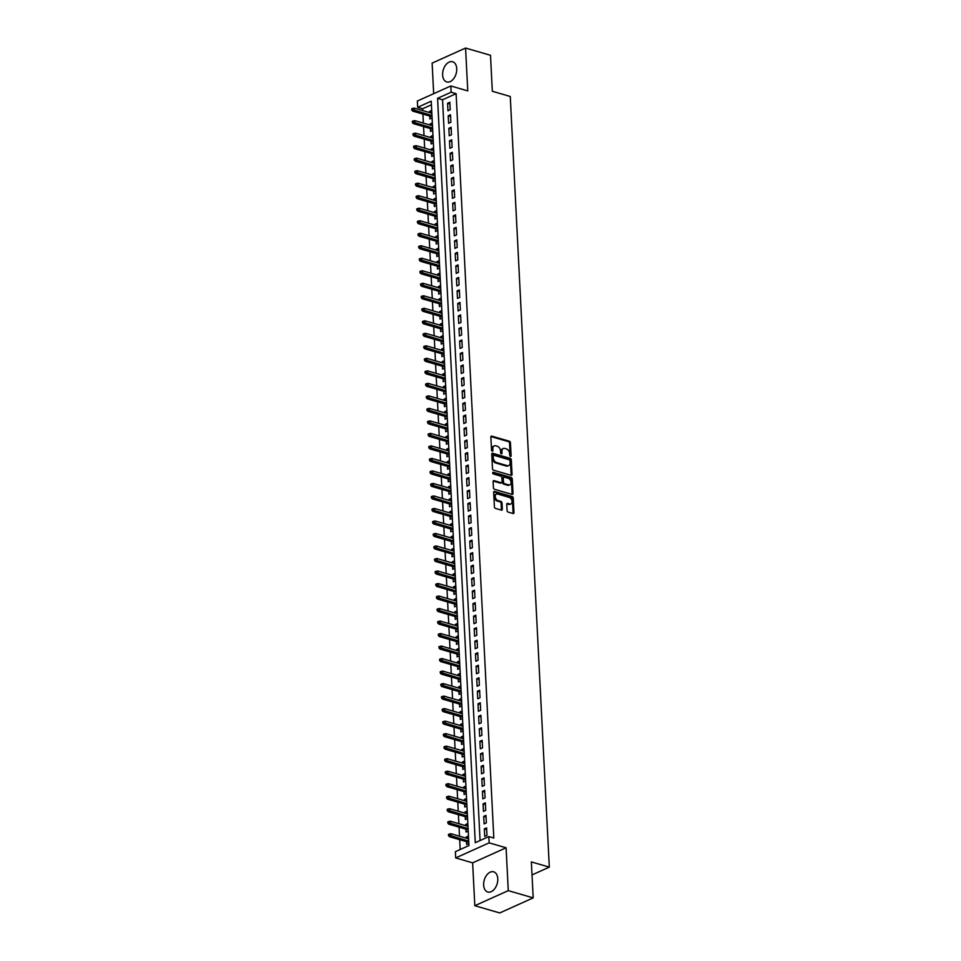 <?xml version="1.0" encoding="UTF-8"?>
<svg xmlns="http://www.w3.org/2000/svg" width="961" height="961" viewBox="0 0 961 961"><rect width="100%" height="100%" fill="white"/><g stroke="black" fill="none" stroke-linecap="round" stroke-linejoin="round"><path stroke-width="1.44" d="M510.459 456.463A0.925 0.625 65.8 0 0 511.096 455.802L510.435 442.757A1.321 0.901 65.8 0 0 509.402 441.243L491.792 436.126A1.321 0.901 65.8 0 0 490.879 437.063L491.539 450.12A0.925 0.625 65.8 0 0 492.909 450.517L492.825 448.823A4.228 2.859 65.8 0 1 494.206 445.88A4.228 2.859 65.8 0 1 495.756 445.808L497.221 446.228A4.228 2.859 65.8 0 1 500.549 451.069L500.633 452.763A0.925 0.625 65.8 0 0 502.002 453.16L501.918 451.466A4.228 2.859 65.8 0 1 503.312 448.523A4.228 2.859 65.8 0 1 504.849 448.451L506.315 448.883A4.228 2.859 65.8 0 1 509.642 453.724L509.726 455.406A0.925 0.625 65.8 0 0 510.459 456.463M510.195 456.331A0.925 0.625 65.8 0 0 510.195 456.211L509.534 443.165A1.321 0.901 65.8 0 0 508.501 441.652L490.951 436.546M491.996 451.033A0.925 0.625 65.8 0 0 491.996 450.925L491.912 449.231L492.825 448.823M501.101 453.676A0.925 0.625 65.8 0 0 501.101 453.568L501.017 451.874L501.918 451.466M497.774 878.726A10.511 6.703 -73.8 0 0 493.654 871.819A10.511 6.703 -73.8 0 0 483.659 885.081A10.511 6.703 -73.8 0 0 487.78 892A10.511 6.703 -73.8 0 0 497.774 878.726M456.739 68.675A10.511 6.703 -73.8 0 0 452.619 61.756A10.511 6.703 -73.8 0 0 442.625 75.018A10.511 6.703 -73.8 0 0 446.745 81.937A10.511 6.703 -73.8 0 0 456.739 68.675M507.084 510.567A1.321 0.901 65.8 0 0 508.117 512.081L513.066 513.51A1.321 0.901 65.8 0 0 513.979 512.573L513.246 498.074A1.321 0.901 65.8 0 0 512.201 496.561L494.591 491.443A1.321 0.901 65.8 0 0 493.678 492.392L494.41 506.879A1.321 0.901 65.8 0 0 495.456 508.393L501.414 510.123A1.321 0.901 65.8 0 0 502.339 509.186L502.026 502.987A1.321 0.901 65.8 0 0 500.981 501.474L498.026 500.609A3.532 2.39 65.8 0 1 495.371 497.438A3.532 2.39 65.8 0 1 496.405 494.098A3.532 2.39 65.8 0 1 497.69 494.038L509.282 497.414A3.532 2.39 65.8 0 1 511.937 500.585A3.532 2.39 65.8 0 1 510.904 503.924A3.532 2.39 65.8 0 1 509.618 503.984L507.684 503.42A1.321 0.901 65.8 0 0 506.771 504.357L507.084 510.567M488.837 836.599L489.149 842.857L455.694 857.921L455.382 851.674L468.944 845.56L431.237 101.181L417.675 107.296L417.35 101.037L450.817 85.973L451.129 92.22L437.567 98.334L475.275 842.713L488.837 836.599L493.822 838.052L456.115 93.673L451.129 92.22M450.817 85.973L467.755 90.899L465.58 48.05L490.506 55.294L492.32 91.271L510.267 96.484L549.308 867.134L531.361 861.909L533.187 897.886L508.273 890.631L506.099 847.782L489.149 842.857M511.132 475.323A1.321 0.901 65.8 0 0 512.045 474.374L511.312 459.887A1.321 0.901 65.8 0 0 510.267 458.373L492.657 453.256A1.321 0.901 65.8 0 0 491.744 454.193L492.476 468.692A1.321 0.901 65.8 0 0 493.522 470.205L511.132 475.323M512.273 478.986L513.006 493.474A1.321 0.901 65.8 0 1 512.093 494.422L494.483 489.293A1.321 0.901 65.8 0 1 493.437 487.78L493.125 481.581A1.321 0.901 65.8 0 1 494.05 480.644L501.186 482.71A1.321 0.901 65.8 0 0 502.098 481.773L501.894 477.653A1.321 0.901 65.8 0 0 500.849 476.151L493.413 473.989A0.925 0.625 65.8 0 1 493.329 472.259L511.24 477.473A1.321 0.901 65.8 0 1 512.273 478.986L511.372 479.395L512.105 493.882L513.006 493.474M533.187 897.886L499.732 912.95L474.818 905.706L508.273 890.631M465.58 48.05L432.126 63.114L433.675 93.685M466.313 838.196L466.253 837.031L468.548 837.704M466.493 841.668L466.638 844.539L468.848 843.542M465.677 825.691L465.617 824.526L467.911 825.187M465.857 829.163L466.001 832.022L468.211 831.037M465.052 813.174L464.992 812.009L467.274 812.682M465.22 816.646L465.364 819.517L467.575 818.52M464.415 800.669L464.355 799.504L466.65 800.165M464.583 804.141L464.74 807.012L466.938 806.015M463.779 788.152L463.719 786.987L466.013 787.66M463.959 791.636L464.103 794.495L466.313 793.498M463.142 775.647L463.082 774.482L465.376 775.143M463.322 779.119L463.466 781.99L465.677 780.993M462.517 763.13L462.457 761.965L464.74 762.638M462.685 766.614L462.83 769.473L465.04 768.476M461.881 750.625L461.821 749.46L464.115 750.121M462.049 754.097L462.205 756.968L464.403 755.971M461.244 738.108L461.184 736.943L463.478 737.616M461.424 741.592L461.568 744.451L463.767 743.454M460.607 725.603L460.547 724.438L462.842 725.099M460.787 729.075L460.932 731.946L463.142 730.949M459.971 713.086L459.923 711.921L462.205 712.594M460.151 716.57L460.295 719.429L462.505 718.444M459.346 700.581L459.286 699.416L461.58 700.076M459.514 704.053L459.658 706.924L461.869 705.927M458.709 688.064L458.649 686.911L460.944 687.571M458.89 691.548L459.034 694.407L461.232 693.422M458.073 675.559L458.013 674.394L460.307 675.066M458.253 679.031L458.397 681.902L460.607 680.905M457.436 663.054L457.388 661.889L459.67 662.549M457.616 666.526L457.76 669.385L459.971 668.4M456.811 650.537L456.751 649.372L459.046 650.044M456.98 654.009L457.124 656.88L459.334 655.882M456.175 638.032L456.115 636.867L458.409 637.527M456.355 641.504L456.499 644.375L458.697 643.377M455.538 625.515L455.478 624.35L457.772 625.022M455.718 628.999L455.862 631.857L458.073 630.86M454.901 613.01L454.853 611.845L457.136 612.505M455.082 616.481L455.226 619.352L457.436 618.355M454.277 600.493L454.217 599.328L456.499 600M454.445 603.976L454.589 606.835L456.799 605.838M453.64 587.988L453.58 586.823L455.874 587.483M453.82 591.459L453.964 594.33L456.163 593.333M453.003 575.471L452.943 574.306L455.238 574.978M453.184 578.954L453.328 581.813L455.538 580.816M452.367 562.966L452.307 561.801L454.601 562.461M452.547 566.437L452.691 569.308L454.901 568.311M451.742 550.449L451.682 549.284L453.964 549.956M451.91 553.932L452.054 556.791L454.265 555.806M451.105 537.944L451.045 536.779L453.34 537.439M451.286 541.415L451.43 544.286L453.628 543.289M450.469 525.427L450.409 524.274L452.703 524.934M450.649 528.91L450.793 531.769L453.003 530.784M449.832 512.922L449.772 511.757L452.066 512.429M450.012 516.393L450.156 519.264L452.367 518.267M449.207 500.417L449.147 499.252L451.43 499.912M449.376 503.888L449.52 506.747L451.73 505.762M448.571 487.9L448.511 486.734L450.805 487.407M448.751 491.371L448.895 494.242L451.093 493.245M447.934 475.395L447.874 474.229L450.168 474.89M448.114 478.866L448.258 481.737L450.469 480.74M447.297 462.878L447.237 461.712L449.532 462.385M447.478 466.361L447.622 469.22L449.832 468.223M446.673 450.373L446.613 449.207L448.895 449.868M446.841 453.844L446.985 456.715L449.195 455.718M446.036 437.856L445.976 436.69L448.27 437.363M446.204 441.339L446.36 444.198L448.559 443.201M445.399 425.351L445.339 424.185L447.634 424.846M445.58 428.822L445.724 431.693L447.934 430.696M444.763 412.834L444.703 411.668L446.997 412.341M444.943 416.317L445.087 419.176L447.297 418.191M444.138 400.329L444.078 399.163L446.36 399.824M444.306 403.8L444.45 406.671L446.661 405.674M443.501 387.812L443.441 386.646L445.736 387.319M443.67 391.295L443.826 394.154L446.024 393.169M442.865 375.307L442.805 374.141L445.099 374.802M443.045 378.778L443.189 381.649L445.399 380.652M442.228 362.79L442.168 361.636L444.462 362.297M442.408 366.273L442.553 369.132L444.763 368.147M441.604 350.284L441.543 349.119L443.826 349.792M441.772 353.756L441.916 356.627L444.126 355.63M440.967 337.779L440.907 336.614L443.201 337.275M441.135 341.251L441.279 344.11L443.489 343.125M440.33 325.262L440.27 324.097L442.565 324.77M440.51 328.746L440.655 331.605L442.853 330.608M439.694 312.757L439.633 311.592L441.928 312.253M439.874 316.229L440.018 319.1L442.228 318.103M439.057 300.24L439.009 299.075L441.291 299.748M439.237 303.724L439.381 306.583L441.592 305.586M438.432 287.735L438.372 286.57L440.667 287.231M438.6 291.207L438.745 294.078L440.955 293.081M437.796 275.218L437.735 274.053L440.03 274.726M437.976 278.702L438.12 281.561L440.318 280.564M437.159 262.713L437.099 261.548L439.393 262.209M437.339 266.185L437.483 269.056L439.694 268.059M436.522 250.196L436.474 249.031L438.757 249.704M436.702 253.68L436.847 256.539L439.057 255.554M435.898 237.691L435.838 236.526L438.132 237.187M436.066 241.163L436.21 244.034L438.42 243.037M435.261 225.174L435.201 224.009L437.495 224.682M435.441 228.658L435.585 231.517L437.784 230.532M434.624 212.669L434.564 211.504L436.859 212.165M434.804 216.141L434.949 219.012L437.159 218.015M433.988 200.164L433.928 198.999L436.222 199.66M434.168 203.636L434.312 206.495L436.522 205.51M433.363 187.647L433.303 186.482L435.585 187.155M433.531 191.119L433.675 193.99L435.886 192.993M432.726 175.142L432.666 173.977L434.961 174.638M432.906 178.614L433.051 181.485L435.249 180.488M432.09 162.625L432.03 161.46L434.324 162.133M432.27 166.109L432.414 168.968L434.624 167.971M431.453 150.12L431.393 148.955L433.687 149.616M431.633 153.592L431.777 156.463L433.988 155.466M430.828 137.603L430.768 136.438L433.051 137.111M430.996 141.087L431.141 143.946L433.351 142.949M430.192 125.098L430.132 123.933L432.426 124.594M430.372 128.57L430.516 131.441L432.714 130.444M450.216 109.758L449.844 102.262L447.586 103.271L447.958 110.779L450.216 109.758M450.853 122.275L450.481 114.767L448.21 115.788L448.595 123.296L450.853 122.275M451.49 134.78L451.105 127.272L448.847 128.293L449.231 135.801L451.49 134.78M452.126 147.297L451.742 139.789L449.484 140.811L449.868 148.318L452.126 147.297M452.763 159.802L452.379 152.294L450.12 153.316L450.493 160.823L452.763 159.802M453.388 172.319L453.015 164.811L450.745 165.833L451.129 173.34L453.388 172.319M454.024 184.824L453.64 177.317L451.382 178.338L451.766 185.845L454.024 184.824M454.661 197.341L454.277 189.834L452.018 190.855L452.403 198.35L454.661 197.341M455.298 209.846L454.913 202.339L452.655 203.36L453.027 210.867L455.298 209.846M455.922 222.363L455.55 214.856L453.28 215.865L453.664 223.372L455.922 222.363M456.559 234.868L456.175 227.361L453.916 228.382L454.301 235.889L456.559 234.868M457.196 247.385L456.811 239.878L454.553 240.887L454.937 248.394L457.196 247.385M457.832 259.89L457.448 252.383L455.19 253.404L455.562 260.911L457.832 259.89M458.457 272.395L458.085 264.9L455.826 265.909L456.199 273.417L458.457 272.395M459.094 284.912L458.709 277.405L456.451 278.426L456.835 285.934L459.094 284.912M459.73 297.417L459.346 289.91L457.088 290.931L457.472 298.439L459.73 297.417M460.367 309.935L459.983 302.427L457.724 303.448L458.097 310.956L460.367 309.935M460.992 322.44L460.619 314.932L458.361 315.953L458.733 323.461L460.992 322.44M461.628 334.957L461.244 327.449L458.986 328.47L459.37 335.966L461.628 334.957M462.265 347.462L461.881 339.954L459.622 340.975L460.007 348.483L462.265 347.462M462.902 359.979L462.517 352.471L460.259 353.492L460.631 360.988L462.902 359.979M463.526 372.484L463.154 364.976L460.896 365.997L461.268 373.505L463.526 372.484M464.163 385.001L463.791 377.493L461.52 378.502L461.905 386.01L464.163 385.001M464.8 397.506L464.415 389.998L462.157 391.019L462.541 398.527L464.8 397.506M465.436 410.011L465.052 402.515L462.794 403.524L463.166 411.032L465.436 410.011M466.061 422.528L465.689 415.02L463.43 416.041L463.803 423.549L466.061 422.528M466.698 435.033L466.325 427.537L464.055 428.546L464.439 436.054L466.698 435.033M467.334 447.55L466.95 440.042L464.692 441.063L465.076 448.571L467.334 447.55M467.971 460.055L467.587 452.547L465.328 453.568L465.713 461.076L467.971 460.055M468.596 472.572L468.223 465.064L465.965 466.085L466.337 473.593L468.596 472.572M469.232 485.077L468.86 477.569L466.59 478.59L466.974 486.098L469.232 485.077M469.869 497.594L469.485 490.086L467.226 491.107L467.611 498.603L469.869 497.594M470.506 510.099L470.121 502.591L467.863 503.612L468.247 511.12L470.506 510.099M471.142 522.616L470.758 515.108L468.5 516.129L468.872 523.625L471.142 522.616M471.767 535.121L471.395 527.613L469.124 528.634L469.509 536.142L471.767 535.121M472.404 547.638L472.019 540.13L469.761 541.139L470.145 548.647L472.404 547.638M473.04 560.143L472.656 552.635L470.397 553.656L470.782 561.164L473.04 560.143M473.677 572.648L473.292 565.152L471.034 566.161L471.407 573.669L473.677 572.648M474.302 585.165L473.929 577.657L471.659 578.678L472.043 586.186L474.302 585.165M474.938 597.67L474.554 590.174L472.295 591.183L472.68 598.691L474.938 597.67M475.575 610.187L475.19 602.679L472.932 603.7L473.317 611.208L475.575 610.187M476.212 622.692L475.827 615.184L473.569 616.205L473.941 623.713L476.212 622.692M476.836 635.209L476.464 627.701L474.193 628.722L474.578 636.23L476.836 635.209M477.473 647.714L477.088 640.206L474.83 641.227L475.214 648.735L477.473 647.714M478.11 660.231L477.725 652.723L475.467 653.744L475.851 661.24L478.11 660.231M478.746 672.736L478.362 665.228L476.103 666.249L476.476 673.757L478.746 672.736M479.371 685.253L478.998 677.745L476.74 678.754L477.112 686.262L479.371 685.253M480.007 697.758L479.623 690.25L477.365 691.271L477.749 698.779L480.007 697.758M480.644 710.275L480.26 702.767L478.001 703.776L478.386 711.284L480.644 710.275M481.281 722.78L480.896 715.272L478.638 716.293L479.01 723.801L481.281 722.78M481.905 735.285L481.533 727.789L479.275 728.798L479.647 736.306L481.905 735.285M482.542 747.802L482.158 740.294L479.899 741.315L480.284 748.823L482.542 747.802M483.179 760.307L482.794 752.811L480.536 753.82L480.92 761.328L483.179 760.307M483.815 772.824L483.431 765.316L481.173 766.337L481.545 773.845L483.815 772.824M484.44 785.329L484.068 777.821L481.809 778.842L482.182 786.35L484.44 785.329M485.077 797.846L484.704 790.338L482.434 791.359L482.818 798.867L485.077 797.846M485.713 810.351L485.329 802.843L483.071 803.864L483.455 811.372L485.713 810.351M486.35 822.868L485.966 815.36L483.707 816.382L484.092 823.877L486.35 822.868M456.115 93.673L442.553 99.788L480.08 840.551M484.344 828.887L484.716 836.394L486.975 835.373L486.602 827.865L484.344 828.887L486.686 829.571M431.417 104.797L422.66 108.737L422.756 110.611M422.924 114.083L423.381 123.116M423.561 126.588L424.017 135.621M424.197 139.105L424.654 148.138M424.834 151.61L425.291 160.643M425.459 164.127L425.915 173.16M426.095 176.632L426.552 185.665M426.732 189.149L427.189 198.182M427.369 201.654L427.825 210.687M427.993 214.171L428.45 223.204M428.63 226.676L429.086 235.709M429.267 239.193L429.723 248.226M429.903 251.698L430.36 260.731M430.528 264.203L430.984 273.236M431.165 276.72L431.621 285.753M431.801 289.225L432.258 298.258M432.438 301.742L432.894 310.775M433.063 314.247L433.519 323.28M433.699 326.764L434.156 335.797M434.336 339.269L434.792 348.302M434.973 351.786L435.429 360.819M435.597 364.291L436.054 373.324M436.234 376.808L436.69 385.841M436.871 389.313L437.327 398.347M437.507 401.818L437.964 410.864M438.132 414.335L438.6 423.369M438.769 426.84L439.225 435.874M439.405 439.357L439.862 448.391M440.042 451.862L440.498 460.896M440.667 464.379L441.135 473.413M441.303 476.884L441.76 485.918M441.94 489.401L442.396 498.435M442.577 501.906L443.033 510.94M443.201 514.423L443.67 523.457M443.838 526.928L444.294 535.962M444.475 539.445L444.931 548.479M445.111 551.95L445.568 560.984M445.748 564.455L446.204 573.501M446.372 576.972L446.829 586.006M447.009 589.477L447.466 598.511M447.646 601.994L448.102 611.028M448.282 614.499L448.739 623.533M448.907 627.016L449.364 636.05M449.544 639.521L450 648.555M450.18 652.038L450.637 661.072M450.817 664.544L451.274 673.577M451.442 677.061L451.898 686.094M452.078 689.566L452.535 698.599M452.715 702.083L453.172 711.116M453.352 714.588L453.808 723.621M453.976 727.093L454.433 736.138M454.613 739.61L455.07 748.643M455.25 752.115L455.706 761.148M455.886 764.632L456.343 773.665M456.511 777.137L456.98 786.17M457.148 789.654L457.604 798.687M457.784 802.159L458.241 811.192M458.421 814.676L458.877 823.709M459.046 827.181L459.514 836.214M459.682 839.698L460.187 849.512M431.705 110.431L429.495 111.416L429.555 112.581M429.735 116.065L429.879 118.924L432.09 117.927M430.132 123.933L432.342 122.936M430.768 136.438L432.967 135.453M431.393 148.955L433.603 147.958M432.03 161.46L434.24 160.463M432.666 173.977L434.877 172.98M433.303 186.482L435.501 185.485M433.928 198.999L436.138 198.002M434.564 211.504L436.774 210.507M435.201 224.009L437.411 223.024M435.838 236.526L438.048 235.529M436.474 249.031L438.672 248.046M437.099 261.548L439.309 260.551M437.735 274.053L439.946 273.068M438.372 286.57L440.582 285.573M439.009 299.075L441.207 298.078M439.633 311.592L441.844 310.595M440.27 324.097L442.48 323.1M440.907 336.614L443.117 335.617M441.543 349.119L443.742 348.122M442.168 361.636L444.378 360.639M442.805 374.141L445.015 373.144M443.441 386.646L445.652 385.661M444.078 399.163L446.276 398.166M444.703 411.668L446.913 410.683M445.339 424.185L447.55 423.188M445.976 436.69L448.186 435.705M446.613 449.207L448.811 448.21M447.237 461.712L449.448 460.715M447.874 474.229L450.084 473.232M448.511 486.734L450.721 485.737M449.147 499.252L451.346 498.254M449.772 511.757L451.982 510.759M450.409 524.274L452.619 523.277M451.045 536.779L453.256 535.782M451.682 549.284L453.88 548.299M452.307 561.801L454.517 560.804M452.943 574.306L455.154 573.321M453.58 586.823L455.79 585.826M454.217 599.328L456.415 598.343M454.853 611.845L457.052 610.848M455.478 624.35L457.688 623.353M456.115 636.867L458.325 635.87M456.751 649.372L458.962 648.375M457.388 661.889L459.586 660.892M458.013 674.394L460.223 673.397M458.649 686.911L460.86 685.914M459.286 699.416L461.496 698.419M459.923 711.921L462.121 710.936M460.547 724.438L462.758 723.441M461.184 736.943L463.394 735.958M461.821 749.46L464.031 748.463M462.457 761.965L464.656 760.98M463.082 774.482L465.292 773.485M463.719 786.987L465.929 785.99M464.355 799.504L466.565 798.507M464.992 812.009L467.19 811.012M465.617 824.526L467.827 823.529M466.253 837.031L468.463 836.034M532.022 874.918L549.308 867.134M506.099 847.782L472.644 862.858L474.818 905.706M472.644 862.858L455.694 857.921M422.66 108.737L417.675 107.296M442.553 99.788L437.567 98.334M429.495 111.416L431.789 112.089M447.586 103.271L449.928 103.956M448.21 115.788L450.565 116.473M448.847 128.293L451.202 128.978M449.484 140.811L451.826 141.495M450.12 153.316L452.463 154M450.745 165.833L453.099 166.505M451.382 178.338L453.736 179.022M452.018 190.855L454.361 191.527M452.655 203.36L454.997 204.044M453.28 215.865L455.634 216.549M453.916 228.382L456.271 229.066M454.553 240.887L456.895 241.571M455.19 253.404L457.532 254.088M455.826 265.909L458.169 266.593M456.451 278.426L458.805 279.11M457.088 290.931L459.43 291.615M457.724 303.448L460.067 304.132M458.361 315.953L460.703 316.637M458.986 328.47L461.34 329.142M459.622 340.975L461.965 341.66M460.259 353.492L462.601 354.165M460.896 365.997L463.238 366.682M461.52 378.502L463.875 379.187M462.157 391.019L464.499 391.704M462.794 403.524L465.136 404.209M463.43 416.041L465.773 416.726M464.055 428.546L466.409 429.231M464.692 441.063L467.034 441.748M465.328 453.568L467.671 454.253M465.965 466.085L468.307 466.758M466.59 478.59L468.944 479.275M467.226 491.107L469.581 491.78M467.863 503.612L470.205 504.297M468.5 516.129L470.842 516.802M469.124 528.634L471.479 529.319M469.761 541.139L472.115 541.824M470.397 553.656L472.74 554.341M471.034 566.161L473.377 566.846M471.659 578.678L474.013 579.363M472.295 591.183L474.65 591.868M472.932 603.7L475.275 604.385M473.569 616.205L475.911 616.89M474.193 628.722L476.548 629.395M474.83 641.227L477.185 641.912M475.467 653.744L477.809 654.417M476.103 666.249L478.446 666.934M476.74 678.754L479.083 679.439M477.365 691.271L479.719 691.956M478.001 703.776L480.344 704.461M478.638 716.293L480.98 716.978M479.275 728.798L481.617 729.483M479.899 741.315L482.254 742M480.536 753.82L482.878 754.505M481.173 766.337L483.515 767.022M481.809 778.842L484.152 779.527M482.434 791.359L484.788 792.032M483.071 803.864L485.413 804.549M483.707 816.382L486.05 817.054M503.312 448.523L502.411 448.931A4.228 2.859 65.8 0 0 501.017 451.874M494.206 445.88L493.305 446.288A4.228 2.859 65.8 0 0 491.912 449.231M511.06 475.299A1.321 0.901 65.8 0 0 511.144 474.782L510.399 460.295A1.321 0.901 65.8 0 0 509.366 458.781L491.816 453.676M510.003 460.836A0.925 0.625 65.8 0 0 509.282 459.778L493.822 455.286A0.925 0.625 65.8 0 0 493.185 455.946L493.269 457.724A4.228 2.859 65.8 0 0 496.597 462.565L507.168 465.641A4.228 2.859 65.8 0 0 508.705 465.568A4.228 2.859 65.8 0 0 510.099 462.625L510.003 460.836M492.921 455.694A0.925 0.625 65.8 0 0 492.272 456.355L493.185 455.946M508.705 465.568L507.804 465.977A4.228 2.859 65.8 0 1 506.267 466.049L495.696 462.974A4.228 2.859 65.8 0 1 492.368 458.133L492.272 456.355M493.209 481.065L500.285 483.119A1.321 0.901 65.8 0 0 500.765 483.095L501.666 482.698M492.693 472.752L510.327 477.881L511.24 477.473M508.597 484.873A3.532 2.39 65.8 0 0 509.883 484.812A3.532 2.39 65.8 0 0 510.916 481.473A3.532 2.39 65.8 0 0 508.261 478.302L504.177 477.112A1.321 0.901 65.8 0 0 503.264 478.061L503.468 482.17A1.321 0.901 65.8 0 0 504.513 483.683L508.597 484.873L507.696 485.281A3.532 2.39 65.8 0 0 508.982 485.221L509.883 484.812M503.276 477.521A1.321 0.901 65.8 0 0 502.363 478.47L503.264 478.061M507.696 485.281L503.612 484.092A1.321 0.901 65.8 0 1 502.567 482.578L502.363 478.47M511.372 479.395A1.321 0.901 65.8 0 0 510.327 477.881M510.904 503.924L509.991 504.333A3.532 2.39 65.8 0 1 508.705 504.393L506.843 503.84M496.405 494.098L495.492 494.507A3.532 2.39 65.8 0 0 494.471 497.846A3.532 2.39 65.8 0 0 497.113 501.017L498.026 500.609M501.354 510.111A1.321 0.901 65.8 0 0 501.426 509.594L501.113 503.384A1.321 0.901 65.8 0 0 500.08 501.882L497.113 501.017M512.994 513.498A1.321 0.901 65.8 0 0 513.078 512.982L512.333 498.483A1.321 0.901 65.8 0 0 511.3 496.969L493.75 491.876M412.605 108.413L411.692 108.821L411.764 110.071L412.665 109.662L412.605 108.413L414.227 108.125L414.347 110.383L412.713 111.116L432.03 116.725M412.665 109.662L431.957 115.5M414.227 108.125L431.849 113.254M412.713 111.116L411.764 110.071M413.23 120.93L412.329 121.326L412.389 122.588L413.302 122.179L413.23 120.93L414.864 120.642L414.984 122.888L413.35 123.621L432.654 129.242M413.302 122.179L432.594 128.017M414.864 120.642L432.486 125.759M413.35 123.621L412.389 122.588M413.867 133.435L412.966 133.843L413.026 135.093L413.927 134.684L413.867 133.435L415.5 133.147L415.608 135.405L413.987 136.138L433.291 141.748M413.927 134.684L433.231 140.522M415.5 133.147L433.111 138.276M413.987 136.138L413.026 135.093M414.503 145.94L413.602 146.348L413.662 147.61L414.563 147.201L414.503 145.94L416.137 145.664L416.245 147.91L414.623 148.643L433.928 154.265M414.563 147.201L433.867 153.039M416.137 145.664L433.747 150.781M414.623 148.643L413.662 147.61M415.14 158.457L414.227 158.865L414.299 160.115L415.2 159.706L415.14 158.457L416.762 158.169L416.882 160.427L415.248 161.16L434.564 166.77M415.2 159.706L434.492 165.544M416.762 158.169L434.384 163.298M415.248 161.16L414.299 160.115M415.765 170.962L414.864 171.37L414.924 172.62L415.837 172.223L415.765 170.962L417.398 170.686L417.518 172.932L415.885 173.665L435.189 179.275M415.837 172.223L435.129 178.061M417.398 170.686L435.021 175.803M415.885 173.665L414.924 172.62M416.401 183.479L415.5 183.887L415.56 185.137L416.461 184.728L416.401 183.479L418.035 183.191L418.143 185.437L416.521 186.17L435.826 191.792M416.461 184.728L435.765 190.566M418.035 183.191L435.645 188.32M416.521 186.17L415.56 185.137M417.038 195.984L416.137 196.392L416.197 197.642L417.098 197.233L417.038 195.984L418.672 195.696L418.78 197.954L417.158 198.687L436.462 204.297M417.098 197.233L436.402 203.071M418.672 195.696L436.282 200.825M417.158 198.687L416.197 197.642M417.675 208.501L416.762 208.909L416.834 210.159L417.735 209.75L417.675 208.501L419.296 208.213L419.416 210.459L417.783 211.192L437.099 216.814M417.735 209.75L437.027 215.588M419.296 208.213L436.919 213.33M417.783 211.192L416.834 210.159M418.299 221.006L417.398 221.414L417.458 222.664L418.371 222.255L418.299 221.006L419.933 220.718L420.053 222.976L418.419 223.709L437.723 229.319M418.371 222.255L437.663 228.093M419.933 220.718L437.555 225.847M418.419 223.709L417.458 222.664M418.936 233.523L418.035 233.931L418.095 235.181L418.996 234.772L418.936 233.523L420.57 233.235L420.678 235.481L419.056 236.214L438.36 241.836M418.996 234.772L438.3 240.61M420.57 233.235L438.18 238.352M419.056 236.214L418.095 235.181M419.573 246.028L418.672 246.436L418.732 247.686L419.633 247.277L419.573 246.028L421.206 245.74L421.314 247.998L419.693 248.731L438.997 254.341M419.633 247.277L438.937 253.115M421.206 245.74L438.817 250.869M419.693 248.731L418.732 247.686M420.209 258.545L419.296 258.953L419.368 260.203L420.269 259.794L420.209 258.545L421.843 258.257L421.951 260.503L420.329 261.236L439.633 266.858M420.269 259.794L439.561 265.632M421.843 258.257L439.453 263.374M420.329 261.236L419.368 260.203M420.834 271.05L419.933 271.458L419.993 272.708L420.906 272.299L420.834 271.05L422.468 270.762L422.588 273.02L420.954 273.753L440.258 279.363M420.906 272.299L440.198 278.137M422.468 270.762L440.09 275.891M420.954 273.753L419.993 272.708M421.471 283.567L420.57 283.963L420.63 285.225L421.531 284.816L421.471 283.567L423.104 283.279L423.224 285.525L421.591 286.258L440.895 291.88M421.531 284.816L440.835 290.654M423.104 283.279L440.715 288.396M421.591 286.258L420.63 285.225M422.107 296.072L421.206 296.481L421.266 297.73L422.167 297.321L422.107 296.072L423.741 295.784L423.849 298.042L422.227 298.775L441.531 304.385M422.167 297.321L441.471 303.159M423.741 295.784L441.351 300.913M422.227 298.775L421.266 297.73M422.744 308.577L421.831 308.986L421.903 310.235L422.804 309.838L422.744 308.577L424.378 308.301L424.486 310.547L422.864 311.28L442.168 316.902M422.804 309.838L442.096 315.676M424.378 308.301L441.988 313.418M422.864 311.28L421.903 310.235M423.369 321.094L422.468 321.503L422.528 322.752L423.441 322.343L423.369 321.094L425.002 320.806L425.122 323.064L423.489 323.797L442.793 329.407M423.441 322.343L442.733 328.181M425.002 320.806L442.625 325.935M423.489 323.797L422.528 322.752M424.005 333.599L423.104 334.008L423.164 335.257L424.065 334.86L424.005 333.599L425.639 333.323L425.759 335.569L424.125 336.302L443.429 341.912M424.065 334.86L443.369 340.699M425.639 333.323L443.249 338.44M424.125 336.302L423.164 335.257M424.642 346.116L423.741 346.525L423.801 347.774L424.702 347.365L424.642 346.116L426.276 345.828L426.384 348.074L424.762 348.807L444.066 354.429M424.702 347.365L444.006 353.204M426.276 345.828L443.886 350.957M424.762 348.807L423.801 347.774M425.279 358.621L424.366 359.03L424.438 360.279L425.339 359.87L425.279 358.621L426.912 358.333L427.02 360.591L425.399 361.324L444.703 366.934M425.339 359.87L444.643 365.709M426.912 358.333L444.523 363.462M425.399 361.324L424.438 360.279M425.903 371.138L425.002 371.547L425.062 372.796L425.975 372.387L425.903 371.138L427.537 370.85L427.657 373.096L426.023 373.829L445.327 379.451M425.975 372.387L445.267 378.226M427.537 370.85L445.159 375.967M426.023 373.829L425.062 372.796M426.54 383.643L425.639 384.052L425.699 385.301L426.612 384.893L426.54 383.643L428.174 383.355L428.294 385.613L426.66 386.346L445.964 391.956M426.612 384.893L445.904 390.731M428.174 383.355L445.796 388.484M426.66 386.346L425.699 385.301M427.177 396.16L426.276 396.569L426.336 397.818L427.237 397.41L427.177 396.16L428.81 395.872L428.918 398.118L427.297 398.851L446.601 404.473M427.237 397.41L446.541 403.248M428.81 395.872L446.421 400.989M427.297 398.851L426.336 397.818M427.813 408.665L426.9 409.074L426.972 410.323L427.873 409.915L427.813 408.665L429.447 408.377L429.555 410.635L427.933 411.368L447.237 416.978M427.873 409.915L447.177 415.753M429.447 408.377L447.057 413.506M427.933 411.368L426.972 410.323M428.438 421.182L427.537 421.579L427.609 422.84L428.51 422.432L428.438 421.182L430.072 420.894L430.192 423.14L428.558 423.873L447.862 429.495M428.51 422.432L447.802 428.27M430.072 420.894L447.694 426.011M428.558 423.873L427.609 422.84M429.074 433.687L428.174 434.096L428.234 435.345L429.147 434.937L429.074 433.687L430.708 433.399L430.828 435.657L429.195 436.39L448.499 442M429.147 434.937L448.439 440.775M430.708 433.399L448.331 438.528M429.195 436.39L428.234 435.345M429.711 446.204L428.81 446.601L428.87 447.862L429.771 447.454L429.711 446.204L431.345 445.916L431.453 448.162L429.831 448.895L449.135 454.517M429.771 447.454L449.075 453.292M431.345 445.916L448.955 451.033M429.831 448.895L428.87 447.862M430.348 458.709L429.447 459.118L429.507 460.367L430.408 459.959L430.348 458.709L431.982 458.421L432.09 460.679L430.468 461.412L449.772 467.022M430.408 459.959L449.712 465.797M431.982 458.421L449.592 463.55M430.468 461.412L429.507 460.367M430.984 471.214L430.072 471.623L430.144 472.872L431.045 472.476L430.984 471.214L432.606 470.938L432.726 473.184L431.093 473.917L450.397 479.539M431.045 472.476L450.337 478.314M432.606 470.938L450.228 476.055M431.093 473.917L430.144 472.872M431.609 483.731L430.708 484.14L430.768 485.389L431.681 484.981L431.609 483.731L433.243 483.443L433.363 485.701L431.729 486.434L451.033 492.044M431.681 484.981L450.973 490.819M433.243 483.443L450.865 488.572M431.729 486.434L430.768 485.389M432.246 496.236L431.345 496.645L431.405 497.894L432.306 497.498L432.246 496.236L433.879 495.96L433.988 498.206L432.366 498.939L451.67 504.549M432.306 497.498L451.61 503.336M433.879 495.96L451.49 501.077M432.366 498.939L431.405 497.894M432.882 508.753L431.982 509.162L432.042 510.411L432.943 510.003L432.882 508.753L434.516 508.465L434.624 510.711L433.003 511.444L452.307 517.066M432.943 510.003L452.247 515.841M434.516 508.465L452.126 513.582M433.003 511.444L432.042 510.411M433.519 521.258L432.606 521.667L432.678 522.916L433.579 522.508L433.519 521.258L435.141 520.97L435.261 523.228L433.627 523.961L452.943 529.571M433.579 522.508L452.871 528.346M435.141 520.97L452.763 526.099M433.627 523.961L432.678 522.916M434.144 533.775L433.243 534.184L433.303 535.433L434.216 535.025L434.144 533.775L435.777 533.487L435.898 535.733L434.264 536.466L453.568 542.088M434.216 535.025L453.508 540.863M435.777 533.487L453.4 538.604M434.264 536.466L433.303 535.433M434.78 546.28L433.879 546.689L433.94 547.938L434.84 547.53L434.78 546.28L436.414 545.992L436.522 548.25L434.901 548.983L454.205 554.593M434.84 547.53L454.145 553.368M436.414 545.992L454.024 551.121M434.901 548.983L433.94 547.938M435.417 558.797L434.516 559.206L434.576 560.455L435.477 560.047L435.417 558.797L437.051 558.509L437.159 560.756L435.537 561.488L454.841 567.11M435.477 560.047L454.781 565.885M437.051 558.509L454.661 563.626M435.537 561.488L434.576 560.455M436.054 571.302L435.141 571.711L435.213 572.96L436.114 572.552L436.054 571.302L437.675 571.014L437.796 573.273L436.162 574.005L455.478 579.615M436.114 572.552L455.406 578.39M437.675 571.014L455.298 576.144M436.162 574.005L435.213 572.96M436.678 583.82L435.777 584.216L435.838 585.477L436.75 585.069L436.678 583.82L438.312 583.531L438.432 585.778L436.799 586.51L456.103 592.132M436.75 585.069L456.043 590.907M438.312 583.531L455.934 588.649M436.799 586.51L435.838 585.477M437.315 596.325L436.414 596.733L436.474 597.982L437.375 597.574L437.315 596.325L438.949 596.036L439.057 598.295L437.435 599.027L456.739 604.637M437.375 597.574L456.679 603.412M438.949 596.036L456.559 601.166M437.435 599.027L436.474 597.982M437.952 608.83L437.051 609.238L437.111 610.499L438.012 610.091L437.952 608.83L439.585 608.553L439.694 610.8L438.072 611.532L457.376 617.154M438.012 610.091L457.316 615.929M439.585 608.553L457.196 613.671M438.072 611.532L437.111 610.499M438.588 621.347L437.675 621.755L437.748 623.004L438.648 622.596L438.588 621.347L440.21 621.058L440.33 623.317L438.696 624.049L458.013 629.659M438.648 622.596L457.941 628.434M440.21 621.058L457.832 626.188M438.696 624.049L437.748 623.004M439.213 633.852L438.312 634.26L438.372 635.509L439.285 635.113L439.213 633.852L440.847 633.575L440.967 635.822L439.333 636.554L458.637 642.164M439.285 635.113L458.577 640.951M440.847 633.575L458.469 638.693M439.333 636.554L438.372 635.509M439.85 646.369L438.949 646.777L439.009 648.026L439.91 647.618L439.85 646.369L441.483 646.08L441.604 648.327L439.97 649.071L459.274 654.681M439.91 647.618L459.214 653.456M441.483 646.08L459.094 651.21M439.97 649.071L439.009 648.026M440.486 658.874L439.585 659.282L439.645 660.531L440.546 660.123L440.486 658.874L442.12 658.585L442.228 660.844L440.606 661.576L459.911 667.186M440.546 660.123L459.851 665.961M442.12 658.585L459.73 663.715M440.606 661.576L439.645 660.531M441.123 671.391L440.21 671.799L440.282 673.048L441.183 672.64L441.123 671.391L442.757 671.102L442.865 673.349L441.243 674.081L460.547 679.703M441.183 672.64L460.475 678.478M442.757 671.102L460.367 676.22M441.243 674.081L440.282 673.048M441.748 683.896L440.847 684.304L440.907 685.553L441.82 685.145L441.748 683.896L443.381 683.607L443.501 685.866L441.868 686.598L461.172 692.208M441.82 685.145L461.112 690.983M443.381 683.607L461.004 688.737M441.868 686.598L440.907 685.553M442.384 696.413L441.483 696.821L441.543 698.07L442.444 697.662L442.384 696.413L444.018 696.124L444.138 698.371L442.504 699.103L461.809 704.725M442.444 697.662L461.748 703.5M444.018 696.124L461.628 701.242M442.504 699.103L441.543 698.07M443.021 708.918L442.12 709.326L442.18 710.575L443.081 710.167L443.021 708.918L444.655 708.629L444.763 710.888L443.141 711.62L462.445 717.23M443.081 710.167L462.385 716.005M444.655 708.629L462.265 713.759M443.141 711.62L442.18 710.575M443.658 721.435L442.745 721.843L442.817 723.092L443.718 722.684L443.658 721.435L445.291 721.146L445.399 723.393L443.778 724.126L463.082 729.747M443.718 722.684L463.01 728.522M445.291 721.146L462.902 726.264M443.778 724.126L442.817 723.092M444.282 733.94L443.381 734.348L443.441 735.597L444.354 735.189L444.282 733.94L445.916 733.651L446.036 735.91L444.402 736.643L463.707 742.252M444.354 735.189L463.646 741.027M445.916 733.651L463.538 738.781M444.402 736.643L443.441 735.597M444.919 746.457L444.018 746.853L444.078 748.114L444.979 747.706L444.919 746.457L446.553 746.168L446.673 748.415L445.039 749.148L464.343 754.769M444.979 747.706L464.283 753.544M446.553 746.168L464.175 751.286M445.039 749.148L444.078 748.114M445.556 758.962L444.655 759.37L444.715 760.619L445.616 760.211L445.556 758.962L447.189 758.673L447.297 760.932L445.676 761.665L464.98 767.274M445.616 760.211L464.92 766.049M447.189 758.673L464.8 763.803M445.676 761.665L444.715 760.619M446.192 771.467L445.279 771.875L445.351 773.137L446.252 772.728L446.192 771.467L447.826 771.19L447.934 773.437L446.312 774.17L465.617 779.791M446.252 772.728L465.556 778.566M447.826 771.19L465.436 776.308M446.312 774.17L445.351 773.137M446.817 783.984L445.916 784.392L445.976 785.642L446.889 785.233L446.817 783.984L448.451 783.695L448.571 785.954L446.937 786.687L466.241 792.296M446.889 785.233L466.181 791.071M448.451 783.695L466.073 788.825M446.937 786.687L445.976 785.642M447.454 796.489L446.553 796.897L446.613 798.147L447.526 797.75L447.454 796.489L449.087 796.213L449.207 798.459L447.574 799.192L466.878 804.801M447.526 797.75L466.818 803.588M449.087 796.213L466.71 801.33M447.574 799.192L446.613 798.147M448.09 809.006L447.189 809.414L447.249 810.664L448.15 810.255L448.09 809.006L449.724 808.718L449.832 810.964L448.21 811.709L467.514 817.318M448.15 810.255L467.454 816.093M449.724 808.718L467.334 813.847M448.21 811.709L447.249 810.664M448.727 821.511L447.814 821.919L447.886 823.169L448.787 822.76L448.727 821.511L450.361 821.223L450.469 823.481L448.847 824.214L468.151 829.823M448.787 822.76L468.091 828.598M450.361 821.223L467.971 826.352M448.847 824.214L447.886 823.169M449.364 834.028L448.451 834.436L448.523 835.686L449.424 835.277L449.364 834.028L450.985 833.74L451.105 835.986L449.472 836.719L468.776 842.341M449.424 835.277L468.716 841.115M450.985 833.74L468.608 838.857M449.472 836.719L448.523 835.686M510.195 456.211L511.096 455.802M491.996 450.925L492.909 450.517M501.101 453.568L502.002 453.16M490.975 436.486L491.792 436.126M508.501 441.652L509.402 441.243M509.534 443.165L510.435 442.757M491.84 453.616L492.657 453.256M509.366 458.781L510.267 458.373M510.399 460.295L511.312 459.887M511.144 474.782L512.045 474.374M492.368 458.133L493.269 457.724M495.696 462.974L496.597 462.565M506.267 466.049L507.168 465.641M493.233 481.005L494.05 480.644M500.285 483.119L501.186 482.71M502.567 482.578L503.468 482.17M503.612 484.092L504.513 483.683M506.867 503.792L507.684 503.42M508.705 504.393L509.618 503.984M500.08 501.882L500.981 501.474M501.113 503.384L502.026 502.987M501.426 509.594L502.339 509.186M493.774 491.816L494.591 491.443M511.3 496.969L512.201 496.561M512.333 498.483L513.246 498.074M513.078 512.982L513.979 512.573M492.585 455.706L493.486 455.298M502.795 477.545L503.696 477.136"/></g></svg>
